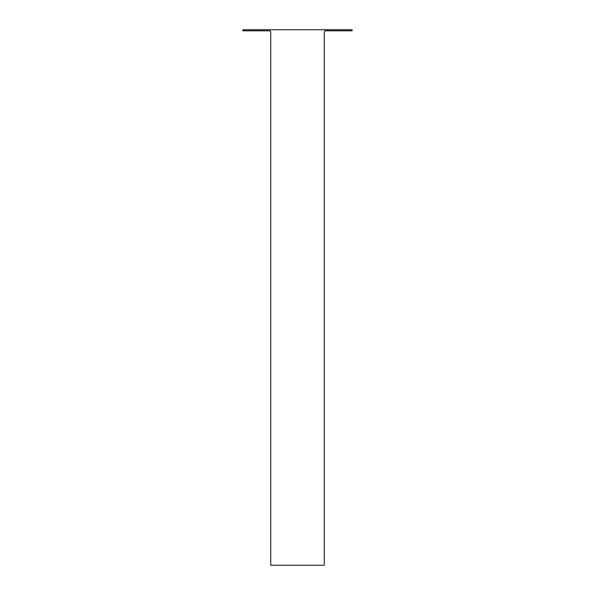 <?xml version="1.0" encoding="UTF-8"?>
<svg xmlns="http://www.w3.org/2000/svg" width="595" height="595" viewBox="0 0 595 595"><rect width="100%" height="100%" fill="white"/><g stroke="black" fill="none" stroke-linecap="round" stroke-linejoin="round"><path stroke-width="0.89" d="M352.121 30.821L352.121 29.75L242.879 29.75L242.879 30.821L269.654 30.821A1.071 1.071 0 0 1 270.725 31.892L270.725 565.25L324.275 565.25L324.275 31.892A1.071 1.071 0 0 1 325.346 30.821L352.121 30.821"/></g></svg>
